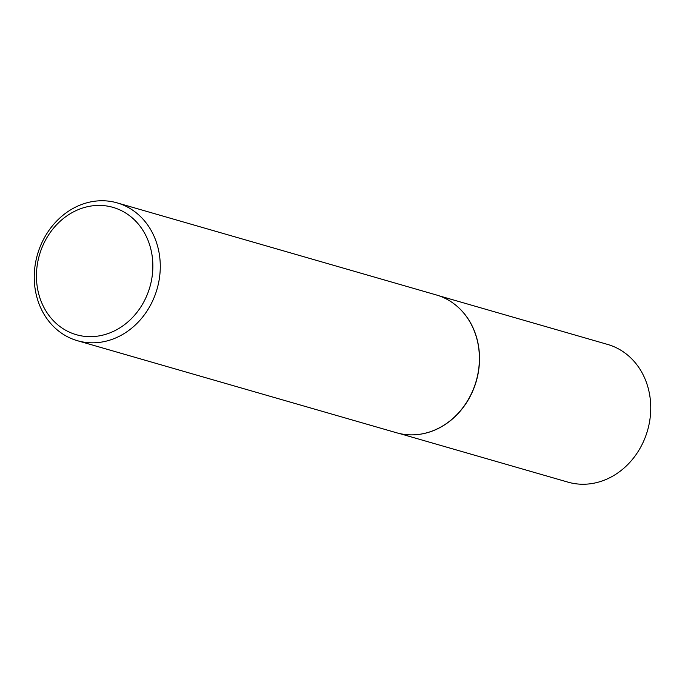 <?xml version="1.0" encoding="UTF-8"?>
<svg xmlns="http://www.w3.org/2000/svg" width="685" height="685" viewBox="0 0 685 685"><rect width="100%" height="100%" fill="white"/><g stroke="black" fill="none" stroke-linecap="round" stroke-linejoin="round"><path stroke-width="1.03" d="M453.778 303.643A71.651 62.172 106.1 0 1 453.855 303.703A71.651 62.172 106.1 0 1 479.517 359.505A71.651 62.172 106.1 0 1 416.069 434.692A71.651 62.172 106.1 0 1 415.975 434.701M438.905 295.766L607.663 344.444A71.651 62.172 106.1 0 1 650.75 408.894A71.651 62.172 106.1 0 1 567.942 482.129L399.192 433.451M117.135 202.871L436.251 294.927A71.719 62.232 106.1 0 1 453.701 303.583A71.719 62.232 106.1 0 1 479.389 359.445A71.719 62.232 106.1 0 1 415.872 434.71A71.719 62.232 106.1 0 1 396.495 432.749L77.379 340.693A71.719 62.232 106.1 0 1 34.25 276.175A71.719 62.232 106.1 0 1 117.135 202.871A71.719 62.232 106.1 0 1 160.273 267.39A71.719 62.232 106.1 0 1 77.379 340.693M152.858 266.97A66.257 57.497 -73.9 0 0 95.446 205.534A66.257 57.497 -73.9 0 0 36.442 275.087A66.257 57.497 -73.9 0 0 93.854 336.532A66.257 57.497 -73.9 0 0 152.858 266.97"/></g></svg>
